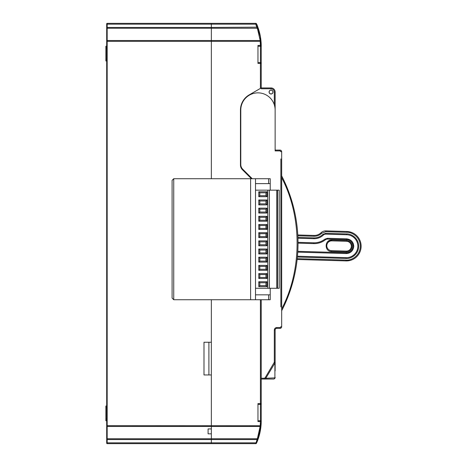 <?xml version="1.0" encoding="UTF-8"?>
<svg xmlns="http://www.w3.org/2000/svg" width="467" height="467" viewBox="0 0 467 467"><rect width="100%" height="100%" fill="white"/><g stroke="black" fill="none" stroke-linecap="round" stroke-linejoin="round"><path stroke-width="0.7" d="M298.028 243.149L313.766 243.611A17.991 17.991 0 0 0 325.376 239.793A3.269 3.269 0 0 1 327.49 239.104L346.602 239.659A6.544 6.544 0 0 1 352.953 246.389A6.544 6.544 0 0 1 346.222 252.74L297.812 251.322M346.555 241.293A4.904 4.904 0 0 1 351.318 246.343A4.904 4.904 0 0 1 346.269 251.106L331.558 250.674A4.904 4.904 0 0 1 326.795 245.77A4.904 4.904 0 0 1 331.844 240.867L346.555 241.293L346.578 240.476C350.022 240.937 351.879 242.898 352.136 246.366C351.674 249.816 349.713 251.666 346.245 251.923L331.535 251.491C324.145 251.596 324.495 239.507 331.868 240.05L346.578 240.476M298.028 242.332L313.789 242.793C317.904 242.869 321.6 241.655 324.874 239.151L327.513 238.287L346.625 238.841C351.056 239.437 353.437 241.959 353.77 246.413C353.175 250.843 350.653 253.225 346.199 253.558L297.765 252.139M297.94 238.24L313.912 238.707L313.935 237.89L297.911 237.417L313.935 237.89C317.344 237.931 320.298 236.792 322.796 234.463L323.362 235.053A13.082 13.082 0 0 1 313.912 238.707A13.082 13.082 0 0 0 323.362 235.053A3.269 3.269 0 0 1 325.727 234.142L346.748 234.755A11.447 11.447 0 0 1 357.862 246.202A11.447 11.447 0 0 1 346.076 257.644L297.461 256.22M297.835 235.782L313.982 236.255C316.935 236.29 319.498 235.304 321.664 233.29L321.098 232.7A6.544 6.544 0 0 1 325.82 230.873L346.841 231.486A14.716 14.716 0 0 1 361.131 246.202A14.716 14.716 0 0 1 345.983 260.913L297.14 259.483M297.794 234.959L314.005 235.438A9.813 9.813 0 0 0 321.098 232.7A9.813 9.813 0 0 1 314.005 235.438L313.982 236.255M106.686 38.884L106.686 443.16A0.49 0.49 0 0 0 107.176 443.65A0.49 0.49 0 0 1 106.686 443.16A0.49 0.49 0 0 0 107.176 443.65L211.353 443.65L211.353 442.833L211.353 443.65L255.77 443.65L257.089 439.564L211.353 439.564L211.353 442.833L255.77 442.833L256.517 443.16L259.915 432.792M274.316 104.789L274.316 92.04L275.133 92.04L275.133 150.094L280.042 150.094A1.634 1.634 0 0 1 281.677 151.728L281.677 326.719A1.634 1.634 0 0 1 280.042 328.354L276.768 328.354A1.634 1.634 0 0 0 275.133 329.988A1.634 1.634 0 0 1 276.768 328.354L276.768 327.536C275.291 327.694 274.473 328.511 274.316 329.988L274.316 362.246L265.098 377.838L264.398 378.235L261.234 378.235L261.234 299.732M281.677 308.938C302.237 269.914 302.237 216.711 281.677 177.688M298.028 243.313A147.187 147.187 0 0 1 281.677 310.742A147.187 147.187 0 0 0 281.677 175.884A147.187 147.187 0 0 1 298.028 243.313M252.238 178.715L242.706 169.182A6.544 6.544 0 0 1 240.791 164.559L240.791 110.025A17.174 17.174 0 0 1 257.965 92.857A17.174 17.174 0 0 1 275.133 110.025L275.133 150.911L280.042 150.911L280.86 151.728L281.677 151.728A1.634 1.634 0 0 0 280.042 150.094L280.042 150.911M275.133 370.874L275.133 362.246A1.634 1.634 0 0 1 274.9 363.087L274.199 362.666M275.133 377.418A1.634 1.634 0 0 1 273.499 379.052A1.634 1.459 -90 0 0 274.9 377.879A1.634 0.899 180 0 0 275.133 377.418A1.634 1.634 0 0 1 273.499 379.052L264.503 379.046M265.098 377.838L265.799 378.258L274.9 363.087L274.9 377.879L265.799 378.258A1.634 1.634 0 0 1 264.398 379.052L261.234 379.052L261.234 378.235M274.316 362.246L275.133 362.246L275.133 329.988L274.316 329.988M273.499 379.052L264.398 379.052L264.398 378.235M240.464 135.051L240.791 135.377M240.791 117.386L240.464 117.713M257.965 46.245L260.411 46.245A0.817 0.817 0 0 0 261.228 45.416A55.602 55.602 0 0 1 261.234 46.245L260.008 34.628M260.218 35.661L260.277 35.988M269.085 92.04A1.961 1.961 0 0 1 271.047 90.073A1.961 1.961 0 0 1 273.008 92.04A1.961 1.961 0 0 1 271.047 94.001A1.961 1.961 0 0 1 269.085 92.04M260.236 431.245L257.86 439.826L260.423 430.206M259.693 433.755L260.055 432.156M260.026 432.273L259.827 433.183M107.176 426.476A0.49 0.49 0 0 1 106.686 425.986A0.49 0.49 0 0 0 107.176 426.476L106.686 425.986L107.176 426.476L107.176 425.659L261.012 425.741A55.602 55.602 0 0 1 257.854 439.844L257.089 439.564L257.089 438.747L211.353 438.747L211.353 433.837L208.084 433.837L208.084 428.934L211.353 428.934L211.353 426.476L211.353 438.747L107.176 438.747L107.176 426.476L211.353 426.476L211.353 374.96L203.991 374.96L203.991 342.253L211.353 342.253L211.353 299.732L211.353 426.476L260.195 426.476A0.817 0.817 0 0 0 261.012 425.735A55.602 55.602 0 0 0 261.228 421.584L261.035 421.047M260.428 420.755L257.965 420.755M260.207 431.403L260.621 428.98M259.267 31.593L259.436 32.229M251.421 178.715L242.379 169.673A6.544 6.544 0 0 1 240.464 165.049L240.464 110.025A17.501 17.501 0 0 1 249.215 94.871L260.417 88.403L260.417 63.419L257.965 63.419L257.965 45.427L260.411 45.427L260.195 41.341L211.353 41.341L211.353 178.715L211.353 40.524L107.176 40.524A0.49 0.49 0 0 0 106.686 41.014L106.686 41.341L211.353 41.341L211.353 40.524L260.195 40.524L257.364 28.207M260.195 426.476L260.411 421.573L257.965 421.573L257.965 403.581L260.417 403.581L260.417 299.732M260.446 46.245L260.411 45.427L261.228 45.416A55.602 55.602 0 0 0 261.012 41.265A0.817 0.817 0 0 0 260.195 40.524L260.195 41.341L260.96 41.055M260.417 88.403L261.234 87.93L261.234 63.419A0.817 0.817 0 0 0 260.417 62.601L257.965 62.601M261.234 379.052L261.234 420.755L261.234 403.581L260.417 404.399L260.417 403.581L261.234 403.581A0.817 0.817 0 0 1 260.417 404.399L260.417 420.755L261.234 420.755C261.205 422.956 261.205 422.956 261.234 420.755A55.602 55.602 0 0 1 261.228 421.584A0.817 0.817 0 0 0 260.411 420.755A0.817 0.817 0 0 1 261.228 421.573L260.411 421.573L260.411 420.755M257.965 404.399L260.417 404.399A0.817 0.817 0 0 0 261.234 403.581M106.686 442.833L107.176 442.833L107.176 439.564L211.353 439.564L211.353 438.747L211.353 442.833L107.176 442.833L107.176 443.65A0.49 0.49 0 0 1 106.686 443.16M260.592 37.804L256.517 23.84L255.77 24.167L255.77 23.35L211.353 23.35L211.353 27.436L107.176 27.436L107.176 24.167L106.686 23.84L106.686 41.014L107.176 40.524L107.176 28.253L211.353 28.253L211.353 40.524L211.353 27.436L211.353 28.253L257.089 28.253L255.77 24.167L211.353 24.167L211.353 27.436L257.854 27.156A55.602 55.602 0 0 1 261.012 41.265A55.602 55.602 0 0 0 257.854 27.156L257.883 27.244M260.446 36.905L260.592 37.839M256.704 24.266L256.517 23.84C257.235 24.897 258.409 28.545 260.043 34.797L261.234 46.245C261.205 44.044 261.205 44.044 261.234 46.245L261.234 63.419L260.417 62.601L260.417 63.419L261.234 63.419M261.234 87.93L261.234 88.765L271.047 88.765L271.047 87.948L261.234 87.948M274.316 92.04C274.111 90.061 273.02 88.969 271.047 88.765M257.86 439.826L261.006 425.752L260.621 428.992L261.006 425.752L257.86 439.826M259.226 435.559L259.961 432.582L261.228 421.596A55.602 55.602 0 0 0 261.234 420.755L260.784 420.761L261.234 420.755M261.222 421.911L261.211 422.413M256.611 442.949L256.517 443.16A0.817 0.817 0 0 1 255.77 443.65A0.817 0.817 0 0 0 256.517 443.16A55.602 55.602 0 0 0 257.854 439.844L257.907 439.564A0.817 0.817 0 0 1 257.854 439.844A55.602 55.602 0 0 1 256.517 443.16M255.525 443.65L252.174 443.65M257.364 438.793L260.113 426.476M256.517 23.84A0.817 0.817 0 0 0 255.77 23.35A0.817 0.817 0 0 1 256.517 23.84A55.602 55.602 0 0 1 259.535 32.608A55.602 55.602 0 0 0 257.854 27.156A0.817 0.817 0 0 1 257.089 28.253A0.817 0.817 0 0 0 257.854 27.156A55.602 55.602 0 0 1 259.535 32.608A55.602 55.602 0 0 0 256.517 23.84L256.704 24.272M260.417 62.601L260.417 46.245L261.234 46.245C261.205 44.044 261.205 44.044 261.234 46.245C261.205 44.044 261.205 44.044 261.234 46.245A55.602 55.602 0 0 0 261.228 45.416L261.222 45.509M261.228 45.334L260.995 41.084L261.228 45.334M260.031 34.745L258.876 30.215L260.031 34.745M258.525 29.094L257.749 26.876L258.525 29.094M257.416 25.994L256.908 24.739L257.416 25.994M275.133 92.04A4.086 4.086 0 0 0 271.047 87.948L269.412 87.948M257.907 439.564A0.817 0.817 0 0 0 257.089 438.747A0.817 0.817 0 0 1 257.854 439.844A55.602 55.602 0 0 0 261.012 425.735L260.995 425.822M106.686 425.933L106.686 427.953M272.926 92.04A1.88 1.88 0 0 1 271.047 93.92A1.88 1.88 0 0 1 269.167 92.04A1.88 1.88 0 0 1 271.047 90.154A1.88 1.88 0 0 1 272.926 92.04M277.585 288.285L277.585 190.162L279.225 190.162L279.225 288.285L276.768 288.285L276.768 190.162L269.412 190.162L269.412 288.285L255.507 288.285M277.585 190.162L276.768 190.162M270.23 294.829L270.23 299.732L268.595 299.732L268.595 294.829L270.23 294.829L270.23 288.285M173.742 178.715L173.742 299.732L172.101 298.098L172.101 180.35L173.742 178.715L270.23 178.715L270.23 183.619L255.507 183.619L255.507 294.829L268.595 294.829M270.23 190.162L270.23 183.619M173.742 299.732L268.595 299.732M250.604 178.715L250.604 299.732M255.507 178.715L255.507 183.619M255.507 294.829L255.507 299.732M266.955 199.975L258.782 199.975L258.782 204.879L266.955 204.879L266.955 199.975L265.951 200.985L259.792 200.985L259.792 203.869L265.951 203.869L265.951 200.985M266.955 208.154L258.782 208.154L258.782 213.057L266.955 213.057L266.955 208.154L265.951 209.158L259.792 209.158L259.792 212.047L265.951 212.047L265.951 209.158M266.955 216.326L258.782 216.326L258.782 221.235L266.955 221.235L266.955 216.326L265.951 217.336L259.792 217.336L259.792 220.226L265.951 220.226L265.951 217.336M266.955 224.504L258.782 224.504L258.782 229.414L266.955 229.414L266.955 224.504L265.951 225.514L259.792 225.514L259.792 228.404L265.951 228.404L265.951 225.514M266.955 232.683L258.782 232.683L258.782 237.586L266.955 237.586L266.955 232.683L265.951 233.693L259.792 233.693L259.792 236.576L265.951 236.576L265.951 233.693M266.955 240.861L258.782 240.861L258.782 245.765L266.955 245.765L266.955 240.861L265.951 241.871L259.792 241.871L259.792 244.755L265.951 244.755L265.951 241.871M266.955 249.034L258.782 249.034L258.782 253.943L266.955 253.943L266.955 249.034L265.951 250.043L259.792 250.043L259.792 252.933L265.951 252.933L265.951 250.043M266.955 257.212L258.782 257.212L258.782 262.121L266.955 262.121L266.955 257.212L265.951 258.222L259.792 258.222L259.792 261.111L265.951 261.111L265.951 258.222M266.955 265.39L258.782 265.39L258.782 270.3L266.955 270.3L266.955 265.39L265.951 266.4L259.792 266.4L259.792 269.29L265.951 269.29L265.951 266.4M266.955 273.569L258.782 273.569L258.782 278.472L266.955 278.472L266.955 273.569L265.951 274.578L259.792 274.578L259.792 277.462L265.951 277.462L265.951 274.578M266.955 281.747L258.782 281.747L258.782 286.65L266.955 286.65L266.955 281.747L265.951 282.751L259.792 282.751L259.792 285.641L265.951 285.641L265.951 282.751M266.955 191.797L258.782 191.797L258.782 196.7L266.955 196.7L266.955 191.797L265.951 192.807L259.792 192.807L259.792 195.696L265.951 195.696L265.951 192.807M267.778 288.285L267.778 190.162L255.507 190.162M269.412 288.285L276.768 288.285M267.778 190.162L269.412 190.162M265.951 195.696L266.955 196.7M259.792 195.696L258.782 196.7M259.792 192.807L258.782 191.797M265.951 285.641L266.955 286.65M259.792 285.641L258.782 286.65M259.792 282.751L258.782 281.747M265.951 277.462L266.955 278.472M259.792 277.462L258.782 278.472M259.792 274.578L258.782 273.569M265.951 269.29L266.955 270.3M259.792 269.29L258.782 270.3M259.792 266.4L258.782 265.39M265.951 261.111L266.955 262.121M259.792 261.111L258.782 262.121M259.792 258.222L258.782 257.212M265.951 252.933L266.955 253.943M259.792 252.933L258.782 253.943M259.792 250.043L258.782 249.034M265.951 244.755L266.955 245.765M259.792 244.755L258.782 245.765M259.792 241.871L258.782 240.861M265.951 236.576L266.955 237.586M259.792 236.576L258.782 237.586M259.792 233.693L258.782 232.683M265.951 228.404L266.955 229.414M259.792 228.404L258.782 229.414M259.792 225.514L258.782 224.504M265.951 220.226L266.955 221.235M259.792 220.226L258.782 221.235M259.792 217.336L258.782 216.326M265.951 212.047L266.955 213.057M259.792 212.047L258.782 213.057M259.792 209.158L258.782 208.154M265.951 203.869L266.955 204.879M259.792 203.869L258.782 204.879M259.792 200.985L258.782 199.975M106.686 27.436L107.176 27.436L107.176 28.253L106.686 27.436L106.686 28.253L106.686 27.436L106.686 28.253L106.686 27.436L107.176 28.253L106.686 27.763A0.49 0.49 0 0 0 107.176 28.253L106.686 27.763A0.49 0.49 0 0 0 106.721 27.944M106.686 24.167L106.686 23.84A0.49 0.49 0 0 1 107.176 23.35A0.49 0.49 0 0 0 106.686 23.84A0.49 0.49 0 0 1 107.176 23.35L107.176 24.167L211.353 24.167L211.353 23.35L107.176 23.35A0.49 0.49 0 0 0 106.686 23.84A0.49 0.49 0 0 1 107.176 23.35M106.686 425.986L107.176 425.659L107.176 40.524L106.686 41.014M106.686 439.564L106.686 439.237L107.176 439.564L107.176 438.747A0.49 0.49 0 0 0 106.686 439.237L107.176 438.747L106.686 439.237M107.176 28.253L106.686 27.763L107.176 28.253M106.686 406.033L105.869 406.033L105.869 420.755L106.686 420.755M106.686 46.245L105.869 46.245L105.869 60.967L106.686 60.967M208.901 342.253L208.901 374.96M346.602 239.659L346.625 238.841M353.28 243.552L353.77 246.413M346.771 233.938L346.748 234.755A11.447 11.447 0 0 1 357.862 246.202A11.447 11.447 0 0 1 346.076 257.644L346.053 258.461C349.625 259.057 358.242 255.63 358.674 246.558C358.773 237.481 350.373 233.553 346.771 233.938L325.75 233.325L322.796 234.463M352.953 246.389A6.544 6.544 0 0 1 346.222 252.74L346.199 253.558L349.059 253.067M331.535 251.491L331.558 250.674A4.904 4.904 0 0 1 326.795 245.77M321.664 233.29L325.797 231.69L346.818 232.303L346.841 231.486A14.716 14.716 0 0 1 361.131 246.202A14.716 14.716 0 0 1 345.983 260.913L346.006 260.096L297.228 258.671M324.874 239.151L325.376 239.793M327.513 238.287L327.49 239.104M327.741 241.637L331.868 240.05L331.844 240.867M313.789 242.793L313.766 243.611M323.362 235.053A3.269 3.269 0 0 1 325.727 234.142L325.75 233.325M346.245 251.923L346.269 251.106M297.391 257.037L346.053 258.461M346.818 232.303C350.898 231.865 360.419 236.314 360.308 246.605C359.818 256.885 350.052 260.773 346.006 260.096M321.098 232.7A6.544 6.544 0 0 1 325.82 230.873L325.797 231.69M280.86 158.926L280.86 306.907M280.86 178.143L280.86 172.335M280.398 327.455L280.86 326.719L281.677 326.719A1.634 1.634 0 0 1 280.042 328.354L280.042 327.536L276.768 327.536M280.778 151.372L280.86 151.728M268.595 183.619L268.595 178.715M106.686 407.673L105.869 407.673M105.869 419.121L106.686 419.121M106.686 47.879L105.869 47.879M105.869 59.327L106.686 59.327M260.452 430.025L260.568 429.319M259.88 35.527L260.201 35.545L259.88 35.527M259.512 433.037L259.827 433.207"/></g></svg>
